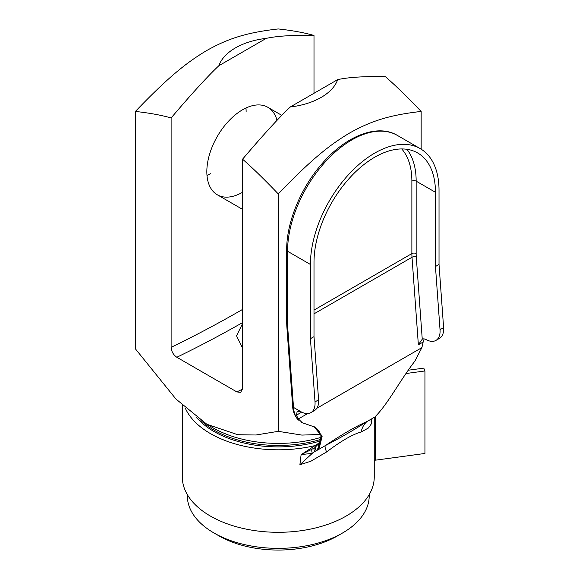 <?xml version="1.0" encoding="UTF-8"?>
<svg xmlns="http://www.w3.org/2000/svg" width="579" height="579" viewBox="0 0 579 579"><rect width="100%" height="100%" fill="white"/><g stroke="black" fill="none" stroke-linecap="round" stroke-linejoin="round"><path stroke-width="0.87" d="M213.977 532.984L218.978 535.872A83.861 48.412 0 0 0 337.571 535.872L342.573 532.984A90.932 52.501 180 0 1 213.977 532.984A90.932 52.501 180 0 1 187.343 495.863L187.343 494.625M242.558 348.051L236.522 335.827L242.558 323.596M242.558 309.425A1254.845 724.488 -60 0 1 171.116 347.342C171.449 351.554 173.36 354.855 176.827 357.265A1262.929 729.156 120 0 0 242.558 322.604M242.529 389.131A1262.929 729.156 -60 0 1 236.84 391.911L176.827 357.265M236.84 391.911L240.705 392.396L242.558 388.589L242.558 159.203C252.278 167.635 264.19 179.208 278.275 193.936C311.336 159.457 329.617 144.909 349.716 132.96C369.815 121.699 388.096 115.141 421.157 111.443C407.073 96.715 395.168 85.142 385.44 76.71C364.9 76.233 348.985 77.195 337.695 79.605L290.303 106.97C279.006 117.595 263.09 135.008 242.558 159.203M369.207 494.625L369.207 495.863A90.932 52.501 180 0 1 342.573 532.984L342.573 532.984M320.998 434.424L301.891 435.09L278.275 431.333L255.961 434.995L237.752 434.713L206.833 424.255L175.915 399.011L135.392 348.84L135.392 111.443C149.483 112.985 161.389 115.156 171.116 117.957C191.649 93.762 207.564 76.348 218.862 65.724L266.253 38.359C277.544 35.949 293.459 34.986 313.999 35.464L313.999 93.284M278.275 431.333L278.275 193.936M421.157 149.179L421.157 111.443M207 175.502A50.518 29.167 120 0 0 210.409 173.722M246.126 111.848A50.518 29.167 120 0 0 245.966 108.005M242.558 192.279A50.518 29.167 -60 0 1 217.299 194.783A50.518 29.167 -60 0 1 206.833 171.659A50.518 29.167 -60 0 1 228.886 120.816A50.518 29.167 -60 0 1 267.816 107.281A50.518 29.167 -60 0 1 277.03 120.323M313.999 35.464C304.272 32.663 292.366 30.492 278.275 28.95C245.214 32.648 226.932 39.206 206.833 50.467C186.735 62.416 168.453 76.964 135.392 111.443M171.116 347.342L171.116 117.957M266.253 38.359A60.621 35.001 0 0 0 218.862 65.724M290.303 106.97A60.621 35.001 0 0 0 337.695 79.605M314.867 447.755L301.102 454.681L312.385 453.263L314.817 451.533A3.033 2.157 -130 0 1 314.614 447.922A3.033 2.157 -130 0 1 314.665 447.885M315.982 446.706A3.033 2.309 46.6 0 0 315.924 446.756A3.033 2.309 46.6 0 0 316.387 450.628L319.058 446.879A3.033 2.627 -147.5 0 1 318.616 443.615A3.033 2.627 -147.5 0 1 318.689 443.514M316.387 450.628L319.29 447.987L319.058 446.879L321.432 435.784L314.013 426.643M298.532 420.108C295.594 417.133 293.922 412.899 293.517 407.421A3.033 1.592 175.8 0 1 292.641 406.4C292.779 408.89 293.408 414.673 298.156 419.826L298.532 420.108A3.033 2.309 134.4 0 1 298.156 419.826A3.033 2.309 134.4 0 1 298.091 419.761M314.795 451.526L316.25 450.686M372.435 418.4L371.001 421.223M317.61 444.99L315.157 445.541L301.109 454.681L299.893 464.749L310.952 461.195L326.599 451.953C341.096 440.988 352.633 434.33 361.209 431.963L368.526 427.953M371.059 420.709L371.79 423.235L371.602 419.384M310.424 338.708L310.424 264.465A90.932 52.501 -60 0 1 350.114 172.955A90.932 52.501 -60 0 1 420.188 148.593A90.932 52.501 -60 0 1 439.02 190.216L439.02 264.465L435.451 266.528L435.451 192.279A85.88 49.584 120 0 0 417.662 152.965A85.88 49.584 120 0 0 351.482 175.973A85.88 49.584 120 0 0 313.999 262.403L313.999 336.645L310.424 338.708L315.012 401.898A20.207 11.667 60 0 1 310.88 412.617A20.207 11.667 60 0 1 301.116 411.807L297.201 411.401L296.405 415.194L301.196 412.429L301.152 411.828M313.999 336.645L318.588 399.836L315.012 401.898M310.88 412.617L314.455 410.554A20.207 11.667 -120 0 0 318.588 399.836M313.999 313.847L412.009 257.264L418.364 344.78L422.25 339.207L416.287 257.04A47.485 27.416 60 0 1 416.156 253.588A3.033 1.751 0 0 0 411.872 253.588A50.518 29.167 -120 0 0 412.009 257.264A3.033 1.592 175.8 0 1 416.287 257.04M422.156 339.258L422.25 339.207A8.084 4.668 -120 0 1 426.086 339.591A20.207 11.667 60 0 0 435.907 340.43L439.475 338.368A20.207 11.667 -120 0 0 443.608 327.649L440.033 329.712A20.207 11.667 60 0 1 435.907 340.43M300.515 411.503L301.196 412.429M319.29 447.987L322.163 436.175L314.802 427.078L302.368 422.779L298.351 418.95L296.405 415.194M418.364 344.78L423.155 342.015L421.888 347.624L414.875 361.122C400.625 379.6 389.124 401.638 377.182 414.564L374.902 416.974L367.093 421.483C356.143 426.245 342.182 434.308 325.195 445.671A20.207 3.959 -123.8 0 0 326.599 451.953M423.155 342.015L424.132 338.91M435.451 266.528L440.033 329.712M439.02 264.465L443.608 327.649M368.526 427.924L371.79 423.206M318.964 443.051L315.157 445.541M314.274 445.765A95.984 55.418 180 0 1 185.302 408.166M182.291 405.358L182.291 476.886A95.984 55.418 0 0 0 278.275 532.304A95.984 55.418 0 0 0 374.258 476.886L374.258 417.343M196.694 417.575A90.932 52.501 0 0 0 319.926 441.06M408.224 370.234L423.792 368.128L424.943 370.965L405.944 373.542M299.893 464.749L312.385 453.263A3.033 1.484 -101.7 0 1 311.951 449.507M361.209 431.963A20.207 17.319 67.2 0 1 367.093 421.483C353.914 430.016 339.945 438.079 325.195 445.671L317.386 450.18M374.258 460.399A5.052 2.917 180 0 1 375.264 460.196L424.943 453.458L424.943 370.965M200.913 420.557A90.932 52.501 0 0 0 320.433 439.483M320.737 437.442A92.408 53.355 180 0 1 212.934 427.78L206.833 424.255M301.116 411.807L293.517 407.421L287.691 327.157A3.033 1.592 175.8 0 1 286.815 326.143L292.641 406.4M287.691 327.157A47.485 27.416 60 0 1 287.56 323.704A3.033 1.751 180 0 1 286.677 322.467L286.815 326.143M287.56 323.704L287.56 251.264A3.033 1.751 180 0 1 286.677 250.027C286.439 222.604 300.704 187.907 322.025 163.719C345.902 135.833 377.436 123.421 397.324 135.392A90.932 52.501 -60 0 0 327.258 159.753A90.932 52.501 -60 0 0 287.56 251.264L310.424 264.465M401.717 148.941A82.848 47.833 -60 0 1 411.872 181.147L411.872 253.588L313.999 310.098M416.156 253.588L416.156 181.147A3.033 1.751 0 0 0 411.872 181.147M435.451 192.279L416.156 181.147A85.88 49.584 120 0 0 406.921 149.295M421.888 347.624L316.843 408.275M307.717 413.544L298.351 418.95M375.264 460.196L375.264 416.598M314.535 447.987L318.616 443.623C320.838 438.846 321.432 435.734 320.404 434.279C319.333 430.942 317.089 428.33 313.688 426.448M286.677 322.467L286.677 250.027M300.95 421.961L302.368 422.779M420.188 148.593L397.324 135.392M281.799 115.359L267.816 107.281M242.558 209.366L217.299 194.783"/></g></svg>
